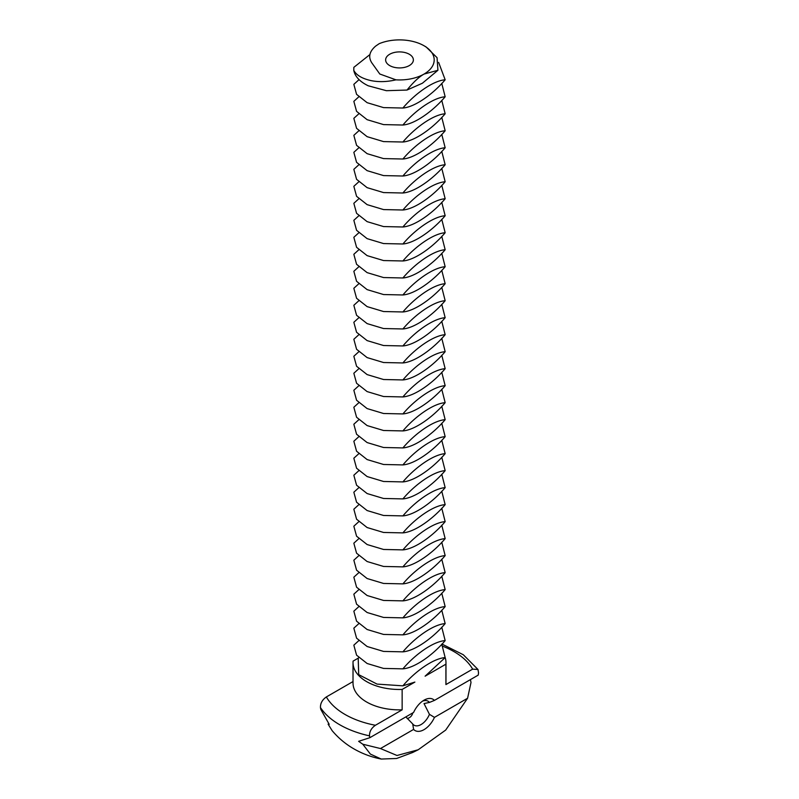 <?xml version="1.0" encoding="UTF-8"?>
<svg xmlns="http://www.w3.org/2000/svg" width="799" height="799" viewBox="0 0 799 799"><rect width="100%" height="100%" fill="white"/><g stroke="black" fill="none" stroke-linecap="round" stroke-linejoin="round"><path stroke-width="1.2" d="M375.62 46.122C368.908 51.925 367.93 57.908 372.684 64.06L379.785 74.007L395.964 79.84A34.687 20.025 0 0 0 424.029 74.077L424.029 74.077A34.687 20.025 0 0 0 424.029 45.753A34.687 20.025 0 0 0 379.185 43.685L375.62 46.122M389.692 65.578A13.873 8.01 0 0 0 404.813 67.316A13.873 8.01 0 0 0 413.373 59.915A13.873 8.01 0 0 0 399.5 51.905A13.873 8.01 0 0 0 385.627 59.915A13.873 8.01 0 0 0 389.692 65.578M369.907 54.562L353.837 67.356L353.777 70.362C356.384 75.226 362.187 78.652 371.185 80.639C378.886 82.177 387.145 81.907 395.964 79.84M424.029 45.753L426.127 46.961L437.053 57.668L437.922 70.282L422.381 83.236L407.001 90.057L386.386 90.696L368.209 85.783C359.84 81.698 355.026 76.554 353.777 70.362M437.922 70.282L424.029 74.077C418.926 76.974 413.253 82.307 407.001 90.057M359.051 79.62L353.837 84.354L356.574 94.352L367.121 102.681L383.56 107.605L402.896 108.025C414.571 94.162 432.928 80.679 445.163 79.78L438.641 62.422M445.163 79.78C433.487 93.643 415.13 107.126 402.896 108.025M422.461 701.192A13.883 8.02 -60 0 1 428.024 701.182A13.883 8.02 -60 0 1 429.443 702.431L424.029 703.569L429.443 714.326A13.883 8.02 -60 0 1 414.142 725.232A13.883 8.02 -60 0 1 412.723 723.974L405.862 716.893M407.18 718.531C410.077 717.842 411.964 715.954 412.843 712.868M358.741 96.879L353.837 101.353L356.574 111.351L367.121 119.68L383.56 124.604L402.896 125.024C414.571 111.161 432.928 97.678 445.163 96.769L441.767 83.376M445.163 96.769C433.487 110.632 415.13 124.115 402.896 125.024M470.411 679.629L471.011 682.476L467.575 698.256L434.456 717.382A18.047 10.417 -60 0 1 413.602 729.417L380.484 748.543L362.796 744.219L358.641 741.322L369.837 737.697L369.508 735.859A84.554 48.819 180 0 1 339.715 724.743A84.554 48.819 180 0 1 320.449 707.544L320.779 709.372L329.208 724.333L328.119 724.204L328.619 723.495M369.837 737.697L413.612 712.418A18.047 10.417 -60 0 1 424.029 700.174L424.029 700.174A18.047 10.417 -60 0 1 434.446 700.393L429.443 702.431M441.907 644.034L463.31 654.751L478.002 669.502L478.551 672.908L478.221 675.115L434.446 700.393M434.456 717.382L429.443 714.326M412.723 723.974L413.602 729.417M358.741 113.877L353.837 118.342L356.574 128.339L367.121 136.669L383.56 141.603L402.896 142.012C414.571 128.16 432.928 114.676 445.163 113.768L441.767 100.364M445.163 113.768C433.487 127.63 415.13 141.113 402.896 142.012M358.741 657.697L358.202 658.166L358.701 674.646L377.038 684.094L402.896 685.832C414.571 671.969 432.928 658.486 445.163 657.587L425.108 676.184L445.912 664.179L445.912 684.573L472.648 669.133L478.002 669.502M402.896 685.832L414.881 682.086L402.147 689.437A46.482 26.836 180 0 1 366.631 681.627A46.482 26.836 180 0 1 353.018 662.651A46.482 26.836 180 0 1 353.088 661.113L358.202 658.166M320.449 707.544C320.349 703.29 322.317 699.754 326.352 696.948L353.018 681.557M467.575 698.256L445.692 730.066L418.187 749.772L412.693 752.478L396.634 758.481L381.233 759.05L370.366 754.076L362.796 744.219M381.233 759.05C371.585 757.172 362.486 753.787 353.927 748.893C345.617 744.109 338.367 738.036 332.154 730.676L328.119 724.204M369.508 735.859C369.408 731.614 371.375 728.079 375.41 725.272A77.014 44.464 180 0 1 345.048 714.476A77.014 44.464 180 0 1 326.352 696.948M402.147 689.437L402.147 709.832L375.41 725.272M418.187 749.772L397.003 755.494L380.484 748.543M358.741 130.866L353.837 135.341L356.574 145.338L367.121 153.668L383.56 158.592L402.896 159.011C414.571 145.148 432.928 131.665 445.163 130.756L441.767 117.363M445.163 130.756C433.487 144.619 415.13 158.102 402.896 159.011M441.767 644.184L445.163 657.587A46.482 26.836 180 0 1 445.982 662.651A46.482 26.836 180 0 1 445.912 664.179M445.982 662.651L445.982 683.035A46.482 26.836 180 0 1 445.912 684.573M402.147 709.832A46.482 26.836 180 0 1 366.631 702.011A46.482 26.836 180 0 1 353.018 683.035L353.018 662.651M358.741 147.865L353.837 152.329L356.574 162.337L367.121 170.656L383.56 175.59L402.896 176.01C414.571 162.147 432.928 148.664 445.163 147.755L441.767 134.352M445.163 147.755C433.487 161.618 415.13 175.101 402.896 176.01M358.741 640.698L353.837 645.163L356.574 655.17L367.121 663.5L383.56 668.423L402.896 668.843C414.571 654.98 432.928 641.497 445.163 640.588L441.767 627.195M445.163 640.588C433.487 654.451 415.13 667.934 402.896 668.843M358.741 164.864L353.837 169.328L356.574 179.326L367.121 187.655L383.56 192.579L402.896 192.998C414.571 179.136 432.928 165.653 445.163 164.744L441.767 151.351M445.163 164.744C433.487 178.606 415.13 192.09 402.896 192.998M358.741 623.709L353.837 628.174L356.574 638.171L367.121 646.501L383.56 651.425L402.896 651.844C414.571 637.982 432.928 624.498 445.163 623.6L441.767 610.196M445.163 623.6C433.487 637.452 415.13 650.935 402.896 651.844M358.741 181.852L353.837 186.317L356.574 196.324L367.121 204.644L383.56 209.578L402.896 209.997C414.571 196.135 432.928 182.651 445.163 181.743L441.767 168.349M445.163 181.743C433.487 195.605 415.13 209.088 402.896 209.997M358.741 606.711L353.837 611.175L356.574 621.183L367.121 629.502L383.56 634.436L402.896 634.855C414.571 620.993 432.928 607.51 445.163 606.601L441.767 593.208M445.163 606.601C433.487 620.463 415.13 633.947 402.896 634.855M358.741 198.851L353.837 203.316L356.574 213.313L367.121 221.643L383.56 226.566L402.896 226.986C414.571 213.123 432.928 199.64 445.163 198.741L441.767 185.338M445.163 198.741C433.487 212.594 415.13 226.077 402.896 226.986M358.741 589.712L353.837 594.186L356.574 604.184L367.121 612.513L383.56 617.437L402.896 617.857C414.571 603.994 432.928 590.511 445.163 589.602L441.767 576.209M445.163 589.602C433.487 603.465 415.13 616.948 402.896 617.857M358.741 215.84L353.837 220.304L356.574 230.312L367.121 238.641L383.56 243.565L402.896 243.985C414.571 230.122 432.928 216.639 445.163 215.73L441.767 202.337M445.163 215.73C433.487 229.593 415.13 243.076 402.896 243.985M358.741 572.723L353.837 577.188L356.574 587.195L367.121 595.515L383.56 600.449L402.896 600.868C414.571 587.005 432.928 573.522 445.163 572.613L441.767 559.21M445.163 572.613C433.487 586.476 415.13 599.959 402.896 600.868M358.741 232.839L353.837 237.303L356.574 247.3L367.121 255.63L383.56 260.554L402.896 260.973C414.571 247.111 432.928 233.628 445.163 232.729L441.767 219.326M445.163 232.729C433.487 246.591 415.13 260.075 402.896 260.973M358.741 555.724L353.837 560.199L356.574 570.196L367.121 578.526L383.56 583.45L402.896 583.869C414.571 570.007 432.928 556.523 445.163 555.615L441.767 542.221M445.163 555.615C433.487 569.477 415.13 582.96 402.896 583.869M358.741 249.827L353.837 254.302L356.574 264.299L367.121 272.629L383.56 277.553L402.896 277.972C414.571 264.109 432.928 250.626 445.163 249.717L441.767 236.324M445.163 249.717C433.487 263.58 415.13 277.063 402.896 277.972M358.741 538.736L353.837 543.2L356.574 553.198L367.121 561.527L383.56 566.451L402.896 566.871C414.571 553.018 432.928 539.535 445.163 538.626L441.767 525.223M445.163 538.626C433.487 552.489 415.13 565.972 402.896 566.871M358.741 266.826L353.837 271.29L356.574 281.298L367.121 289.618L383.56 294.551L402.896 294.961C414.571 281.108 432.928 267.625 445.163 266.716L441.767 253.313M445.163 266.716C433.487 280.579 415.13 294.062 402.896 294.961M358.741 521.737L353.837 526.211L356.574 536.209L367.121 544.538L383.56 549.462L402.896 549.882C414.571 536.019 432.928 522.536 445.163 521.627L441.767 508.234M445.163 521.627C433.487 535.49 415.13 548.973 402.896 549.882M358.741 283.815L353.837 288.289L356.574 298.287L367.121 306.616L383.56 311.54L402.896 311.96C414.571 298.097 432.928 284.614 445.163 283.705L441.767 270.312M445.163 283.705C433.487 297.568 415.13 311.051 402.896 311.96M358.741 504.748L353.837 509.213L356.574 519.21L367.121 527.54L383.56 532.464L402.896 532.883C414.571 519.02 432.928 505.537 445.163 504.638L441.767 491.235M445.163 504.638C433.487 518.491 415.13 531.974 402.896 532.883M358.741 300.814L353.837 305.278L356.574 315.285L367.121 323.605L383.56 328.539L402.896 328.958C414.571 315.096 432.928 301.613 445.163 300.704L441.767 287.3M445.163 300.704C433.487 314.566 415.13 328.049 402.896 328.958M358.741 487.75L353.837 492.214L356.574 502.221L367.121 510.551L383.56 515.475L402.896 515.894C414.571 502.032 432.928 488.549 445.163 487.64L441.767 474.246M445.163 487.64C433.487 501.502 415.13 514.985 402.896 515.894M358.741 317.812L353.837 322.277L356.574 332.274L367.121 340.604L383.56 345.528L402.896 345.947C414.571 332.084 432.928 318.601 445.163 317.692L441.767 304.299M445.163 317.692C433.487 331.555 415.13 345.038 402.896 345.947M358.741 470.761L353.837 475.225L356.574 485.223L367.121 493.552L383.56 498.476L402.896 498.896C414.571 485.033 432.928 471.55 445.163 470.641L441.767 457.248M445.163 470.641C433.487 484.504 415.13 497.987 402.896 498.896M358.741 334.801L353.837 339.265L356.574 349.273L367.121 357.592L383.56 362.526L402.896 362.946C414.571 349.083 432.928 335.6 445.163 334.691L441.767 321.298M445.163 334.691C433.487 348.554 415.13 362.037 402.896 362.946M358.741 453.762L353.837 458.227L356.574 468.234L367.121 476.554L383.56 481.487L402.896 481.907C414.571 468.044 432.928 454.561 445.163 453.652L441.767 440.259M445.163 453.652C433.487 467.515 415.13 480.998 402.896 481.907M358.741 351.8L353.837 356.264L356.574 366.262L367.121 374.591L383.56 379.515L402.896 379.934C414.571 366.072 432.928 352.589 445.163 351.69L441.767 338.287M445.163 351.69C433.487 365.543 415.13 379.026 402.896 379.934M358.741 436.763L353.837 441.238L356.574 451.235L367.121 459.565L383.56 464.489L402.896 464.908C414.571 451.045 432.928 437.562 445.163 436.654L441.767 423.26M445.163 436.654C433.487 450.516 415.13 463.999 402.896 464.908M358.741 368.788L353.837 373.263L356.574 383.26L367.121 391.59L383.56 396.514L402.896 396.933C414.571 383.071 432.928 369.587 445.163 368.679L441.767 355.285M445.163 368.679C433.487 382.541 415.13 396.024 402.896 396.933M358.741 419.775L353.837 424.239L356.574 434.247L367.121 442.566L383.56 447.5L402.896 447.919C414.571 434.057 432.928 420.574 445.163 419.665L441.767 406.262M445.163 419.665C433.487 433.527 415.13 447.011 402.896 447.919M358.741 385.787L353.837 390.252L356.574 400.249L367.121 408.579L383.56 413.502L402.896 413.922C414.571 400.069 432.928 386.586 445.163 385.677L441.767 372.274M445.163 385.677C433.487 399.54 415.13 413.023 402.896 413.922M358.741 402.776L353.837 407.25L356.574 417.248L367.121 425.577L383.56 430.501L402.896 430.921C414.571 417.058 432.928 403.575 445.163 402.666L441.767 389.273M445.163 402.666C433.487 416.529 415.13 430.012 402.896 430.921M443.026 646.361A77.014 44.464 180 0 1 472.648 669.133"/></g></svg>
